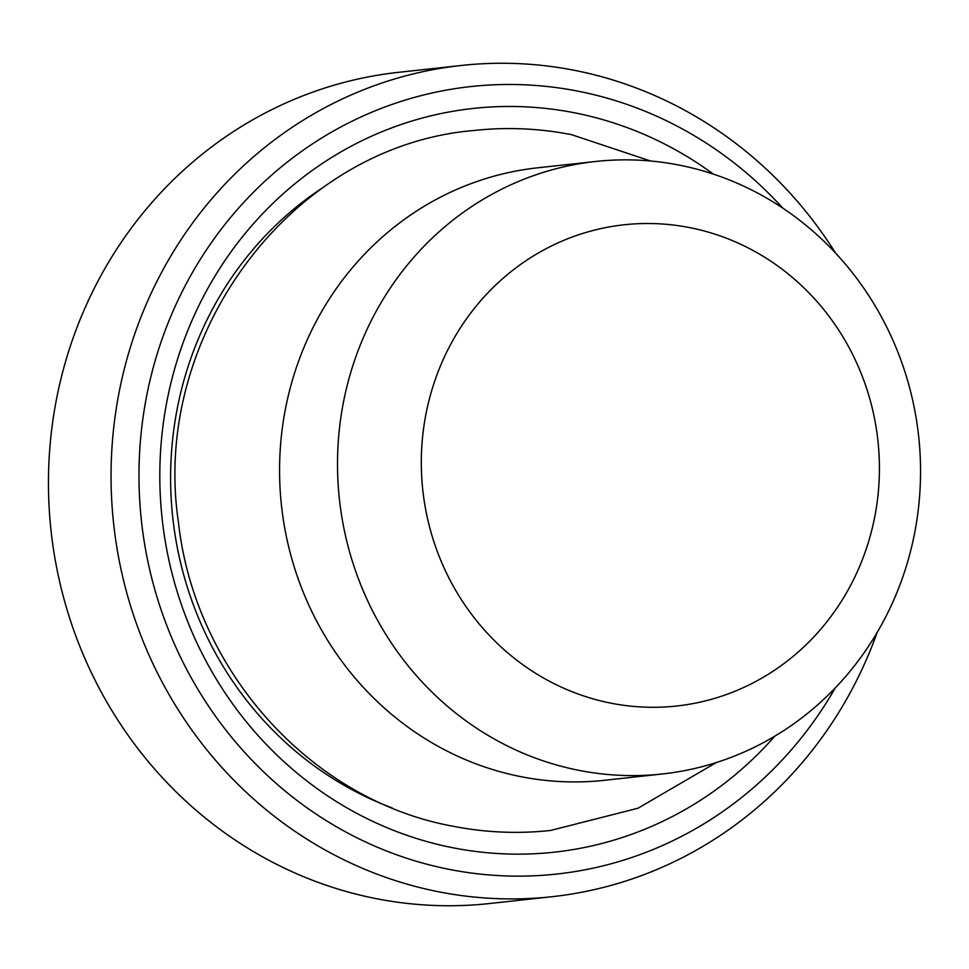 <?xml version="1.0" encoding="UTF-8"?>
<svg xmlns="http://www.w3.org/2000/svg" width="969" height="969" viewBox="0 0 969 969"><rect width="100%" height="100%" fill="white"/><g stroke="black" fill="none" stroke-linecap="round" stroke-linejoin="round"><path stroke-width="1.45" d="M835.69 253.236A418.087 395.364 83.8 0 0 553.154 66.776A418.087 395.364 83.8 0 0 461.305 65.468L398.719 72.3A418.087 395.364 83.8 0 0 48.45 482.296A418.087 395.364 83.8 0 0 397.617 902.224A418.087 395.364 83.8 0 0 489.466 903.532L552.064 896.7A418.087 395.364 83.8 0 0 877.102 632.575M461.305 65.468A418.087 395.364 83.8 0 0 111.047 475.464A418.087 395.364 83.8 0 0 460.214 895.392A418.087 395.364 83.8 0 0 552.064 896.7M782.879 208.202A396.079 374.555 83.8 0 0 557.817 87.804A396.079 374.555 83.8 0 0 141.571 429.073A396.079 374.555 83.8 0 0 469.771 872.815A396.079 374.555 83.8 0 0 835.254 687.942M713.402 174.129A374.07 353.746 83.8 0 0 555.382 109.606A374.07 353.746 83.8 0 0 162.259 431.92A374.07 353.746 83.8 0 0 472.218 851A374.07 353.746 83.8 0 0 774.764 736.198M595.596 161.484L537.662 167.807A308.057 291.318 83.8 0 0 279.569 469.904A308.057 291.318 83.8 0 0 536.85 779.33A308.057 291.318 83.8 0 0 604.523 780.299L662.457 773.965A308.057 291.318 83.8 0 0 920.55 471.867A308.057 291.318 83.8 0 0 663.268 162.441A308.057 291.318 83.8 0 0 595.596 161.484A308.057 291.318 83.8 0 0 337.503 463.582A308.057 291.318 83.8 0 0 594.784 773.008A308.057 291.318 83.8 0 0 662.457 773.965M677.27 225.535A242.044 228.89 83.8 0 0 422.896 434.088A242.044 228.89 83.8 0 0 623.467 705.262A242.044 228.89 83.8 0 0 877.829 496.709A242.044 228.89 83.8 0 0 677.27 225.535M324.421 186.581A346.127 327.316 83.8 0 0 172.761 517.543A346.127 327.316 83.8 0 0 392.263 807.976M650.611 160.999L571.383 134.63C539.139 128.332 506.726 126.939 474.168 130.476C292.008 145.459 150.207 335.262 178.49 522.57C194.817 671.02 311.364 800.66 453.359 826.303C485.614 832.589 518.015 833.982 550.586 830.457L637.977 808.231L716.285 762.567"/></g></svg>
